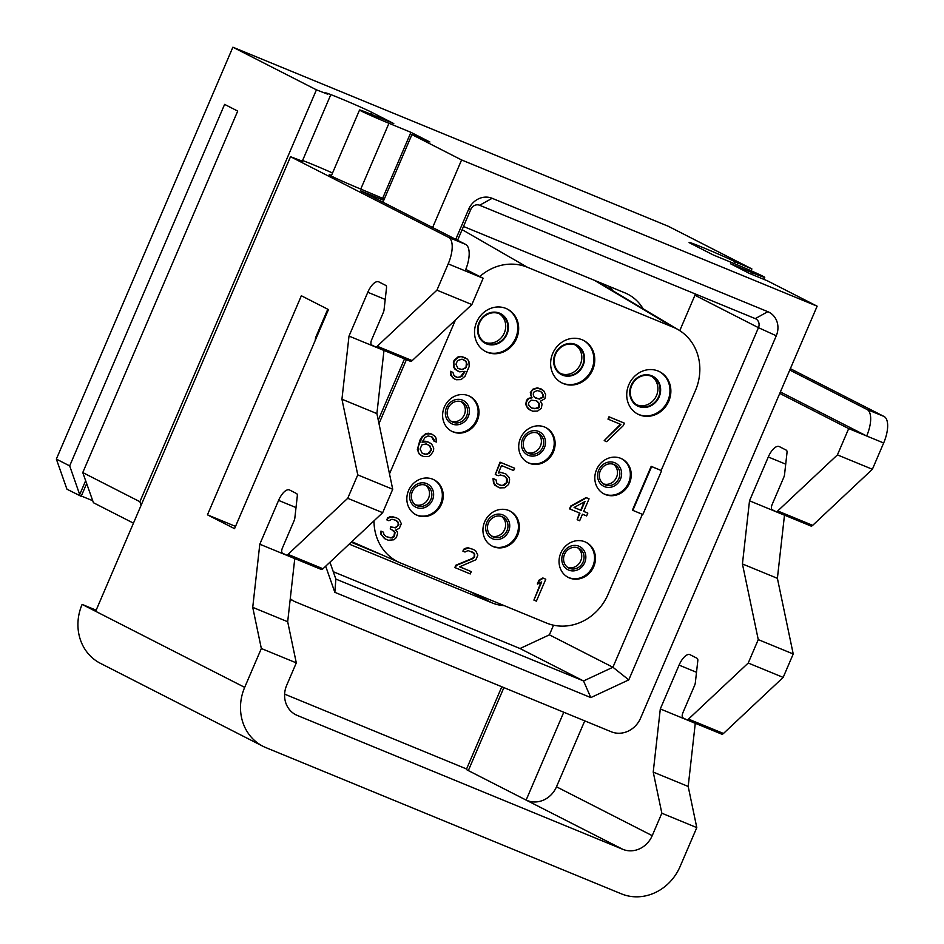<?xml version="1.0" encoding="UTF-8"?>
<svg xmlns="http://www.w3.org/2000/svg" width="944" height="944" viewBox="0 0 944 944"><rect width="100%" height="100%" fill="white"/><g stroke="black" fill="none" stroke-linecap="round" stroke-linejoin="round"><path stroke-width="1.42" d="M679.763 330.648L694.937 295.248A7.151 6.478 117 0 0 695.35 293.985M553.526 625.199L549.384 634.84L520.026 648.528L333.279 571.722M463.492 226.477L624.893 292.852A45.312 41.017 -63 0 1 627.642 294.127A45.312 41.017 -63 0 1 643.112 308.794M504.202 605.635A45.312 41.017 -63 0 1 492.013 602.862L349.197 544.122M457.569 240.283L470.82 209.367A7.151 6.478 -63 0 1 479.635 205.261L755.283 318.635A7.151 6.478 -63 0 1 755.719 318.836A7.151 6.478 -63 0 1 758.457 327.674L612.916 667.255L583.545 680.954L335.863 579.073L329.94 562.211M455.751 239.351L468.661 209.249A19.081 17.263 -63 0 1 492.143 198.299L767.802 311.673A19.081 17.263 -63 0 1 776.275 335.769L628.775 679.892L590.814 697.592L334.849 592.325L325.68 566.211M290.268 598.661A23.848 21.582 117 0 0 294.186 601.293A23.848 21.582 117 0 0 295.637 601.965L611.24 731.765A23.848 21.582 117 0 0 640.61 718.077L817.138 306.186L461.592 159.949L432.612 227.551M378.261 420.151L404.528 358.862M382.945 202.193L411.914 134.603L461.592 159.949M465.781 269.394L483.151 278.256L465.18 270.869A23.848 10.113 -67.6 0 0 465.534 244.343L360.773 190.889L383.748 200.329M382.686 198.205L410.923 132.325L429.898 142.001L411.914 134.603M302.304 161.141L290.516 156.704L448.553 237.357A23.848 10.113 -67.6 0 1 448.199 263.883L436.93 290.174L471.882 304.546L412.174 360.62A4.767 2.018 112.4 0 1 410.416 361.281A4.767 2.018 112.4 0 1 410.345 361.257L375.523 346.932M332.536 173.012A23.848 0.743 23.2 0 0 302.576 160.515M331.509 175.395A25.04 0.791 23.2 0 0 329.196 174.77A25.04 0.791 23.2 0 0 361.694 189.473L384.302 199.031M563.769 712.248L526.127 800.087L622.851 849.34L297.266 715.434A23.848 21.582 -63 0 1 295.814 714.761A23.848 21.582 -63 0 1 286.681 685.309L296.298 662.877L287.684 621.742L294.776 558.553M244.685 687.362A47.696 43.176 117 0 0 262.951 746.279L100.394 663.325A47.696 43.176 -63 0 1 82.116 604.408L244.685 687.362L261.335 648.504L252.732 607.358L259.801 544.216L278.586 500.403A14.313 6.065 112.4 0 1 289.442 489.936A14.313 6.065 112.4 0 1 289.643 490.019L296.605 493.582A4.767 2.018 112.4 0 1 297.289 496.131L294.847 517.973A4.767 2.018 112.4 0 1 294.091 520.734L282.492 547.791A4.767 2.018 -67.6 0 0 282.421 553.09L286.185 555.013A4.767 2.018 -67.6 0 0 286.244 555.048A4.767 2.018 -67.6 0 0 288.014 554.376L322.966 568.76A4.767 2.018 112.4 0 1 321.208 569.421A4.767 2.018 112.4 0 1 321.137 569.385L286.315 555.072M322.966 568.76L382.674 512.686L392.716 489.263L376.892 413.602L383.984 350.413M483.151 278.256L471.882 304.546M284.616 694.135L466.572 768.971M501.807 686.76L466.383 769.407A23.848 0.743 23.2 0 0 468.33 770.587L526.127 800.087M410.923 132.325L388.952 123.286A22.656 0.708 -156.8 0 1 359.558 109.976A22.656 0.708 -156.8 0 1 371.794 114.531L393.766 123.57L371.641 112.277A26.231 0.826 -156.8 0 0 344.749 100.253A26.231 0.826 -156.8 0 0 325.562 92.901A26.231 0.826 -156.8 0 0 327.698 94.199L316.429 89.833L232.885 47.2L668.34 226.3L751.884 268.934L735.187 261.795A26.231 0.826 23.2 0 0 708.295 249.771A26.231 0.826 23.2 0 0 689.108 242.419A26.231 0.826 23.2 0 0 691.244 243.717L713.369 255.01L735.341 264.049A22.656 0.708 -156.8 0 1 764.746 277.359A22.656 0.708 -156.8 0 1 752.498 272.804L730.526 263.765L749.489 273.453L767.472 280.84L817.138 306.186M86.647 483.599L81.196 496.32L66.941 489.204L56.357 459.091L232.885 47.2M81.326 496.025L92.642 500.674M133.458 523.153L93.432 502.727L82.765 472.566L237.711 111.073L224.613 104.383L69.679 465.888L56.357 459.091M584.749 720.874L556.488 786.8L652.221 835.652L661.838 813.221L653.224 772.086L660.304 708.944L679.078 665.119A14.313 6.065 112.4 0 1 689.946 654.652A14.313 6.065 112.4 0 1 690.135 654.747L697.097 658.298A4.767 2.018 112.4 0 1 697.793 660.847L695.339 682.701A4.767 2.018 112.4 0 1 694.583 685.45L682.984 712.508A4.767 2.018 -67.6 0 0 682.913 717.818L686.677 719.729A4.767 2.018 -67.6 0 0 686.748 719.765A4.767 2.018 -67.6 0 0 688.506 719.104L748.226 663.03L783.178 677.403L723.47 733.476A4.767 2.018 112.4 0 1 721.7 734.137A4.767 2.018 112.4 0 1 721.641 734.113L686.807 719.788M527.13 800.488A23.848 21.582 117 0 0 556.488 786.8M790.364 368.667L884.009 416.457A23.848 10.113 112.4 0 1 883.655 442.984L872.386 469.274L812.678 525.348A4.767 2.018 112.4 0 1 810.908 526.009A4.767 2.018 112.4 0 1 810.849 525.973L776.015 511.66M779.756 393.424L848.691 428.6L866.675 435.998A23.848 10.113 -67.6 0 0 867.029 409.484L789.774 370.048M82.116 604.408L96.158 610.178M661.838 813.221L696.79 827.605L680.128 866.462A47.696 43.176 -63 0 1 621.4 893.85L265.854 747.613A47.696 43.176 117 0 1 262.951 746.279M290.516 156.704L95.663 611.323M288.014 554.376L347.722 498.302L357.764 474.879L341.94 399.229L349.009 336.088L367.794 292.274A14.313 6.065 112.4 0 1 378.65 281.796A14.313 6.065 112.4 0 1 378.839 281.89L385.813 285.442A4.767 2.018 112.4 0 1 386.497 288.003L384.055 309.844A4.767 2.018 112.4 0 1 383.288 312.594L371.7 339.651A4.767 2.018 -67.6 0 0 371.629 344.961L375.393 346.885A4.767 2.018 -67.6 0 0 375.452 346.908A4.767 2.018 -67.6 0 0 377.222 346.247L436.93 290.174M301.36 295.755L328.453 309.573L234.549 528.664L207.456 514.834L301.36 295.755M347.722 498.302L382.674 512.686M357.764 474.879L392.716 489.263M376.892 413.602L341.94 399.229M383.972 350.46L349.009 336.088M294.764 558.6L259.801 544.216M287.684 621.742L252.732 607.358M296.298 662.877L261.335 648.504M622.851 849.34A23.848 21.582 117 0 0 652.221 835.652M848.691 428.6L837.422 454.89L872.386 469.274M748.226 663.03L758.256 639.607L742.432 563.957L749.512 500.804L768.286 456.99A14.313 6.065 112.4 0 1 779.154 446.524A14.313 6.065 112.4 0 1 779.343 446.606L786.305 450.17A4.767 2.018 112.4 0 1 787.001 452.719L784.547 474.561A4.767 2.018 112.4 0 1 783.791 477.322L772.192 504.379A4.767 2.018 -67.6 0 0 772.121 509.677L775.885 511.601A4.767 2.018 -67.6 0 0 775.956 511.636A4.767 2.018 -67.6 0 0 777.714 510.964L837.422 454.89M883.655 442.984L866.675 435.998L780.381 391.961M758.256 639.607L793.22 653.98L783.178 677.403M793.22 653.98L777.396 578.33L784.488 515.141M696.79 827.605L688.188 786.458L695.28 723.269M777.396 578.33L742.432 563.957M784.464 515.188L749.512 500.804M695.256 723.316L660.304 708.944M688.188 786.458L653.224 772.086M315.131 340.678L315.65 337.515L327.78 309.231M316.334 337.869L315.65 337.515M235.528 526.386L207.456 514.834M141.128 505.241L139.889 501.712L82.765 472.566M69.679 465.888L80.181 495.966M751.884 268.934L751.094 270.775M737.193 264.816L737.901 263.175M139.889 501.712L316.429 89.833M302.151 161.495L330.412 95.58M461.203 401.684A11.092 10.042 -63 0 1 463.976 415.443A11.092 10.042 -63 0 1 451.208 421.272M461.746 401.896A11.092 10.042 117 0 0 448.258 407.879A11.092 10.042 117 0 0 452.341 421.956A11.092 10.042 117 0 0 453.014 422.263A11.092 10.042 -63 0 0 466.501 416.269A11.092 10.042 -63 0 0 462.418 402.203A11.092 10.042 -63 0 0 461.746 401.896M462.501 400.138A12.992 11.765 117 0 0 446.5 407.596A12.992 11.765 117 0 0 452.27 424.021A12.992 11.765 -63 0 0 468.271 416.552A12.992 11.765 -63 0 0 462.501 400.138M451.421 431.113A19.671 17.806 117 0 0 452.164 431.443A19.671 17.806 -63 0 0 475.977 421.059A19.671 17.806 -63 0 0 469.298 396.079M453.073 431.904A19.671 17.806 117 0 0 476.991 421.272A19.671 17.806 117 0 0 469.758 396.303A19.671 17.806 117 0 0 468.566 395.76A19.671 17.806 117 0 0 444.636 406.392A19.671 17.806 117 0 0 451.869 431.349A19.671 17.806 117 0 0 453.073 431.904M597.328 281.524L678.606 329.928A50.079 45.324 117 0 1 695.445 390.497L661.166 470.466L651.183 466.348L632.397 510.173L642.84 514.504L661.614 470.69L651.631 466.584L632.846 510.397M374.001 520.84A50.079 45.324 117 0 0 399.784 562.671A50.079 45.324 117 0 0 400.634 563.025L546.446 623.005A50.079 45.324 117 0 0 608.113 594.248L642.368 514.315M455.456 319.981L389.494 473.864M678.606 329.928A50.079 45.324 117 0 0 673.214 327.238L527.389 267.258A50.079 45.324 117 0 0 479.776 276.533M658.192 371.051A23.848 21.582 117 0 0 629.188 383.937A23.848 21.582 117 0 0 637.955 414.204A23.848 21.582 117 0 0 639.407 414.864A23.848 21.582 117 0 0 668.411 401.979A23.848 21.582 117 0 0 659.644 371.712A23.848 21.582 117 0 0 658.192 371.051M582.082 339.746A23.848 21.582 117 0 0 553.078 352.643A23.848 21.582 117 0 0 561.857 382.898A23.848 21.582 117 0 0 563.308 383.571A23.848 21.582 117 0 0 592.313 370.673A23.848 21.582 117 0 0 583.534 340.418A23.848 21.582 117 0 0 582.082 339.746M505.984 308.452A23.848 21.582 117 0 0 476.98 321.338A23.848 21.582 117 0 0 485.747 351.593A23.848 21.582 117 0 0 487.198 352.265A23.848 21.582 117 0 0 516.203 339.38A23.848 21.582 117 0 0 507.435 309.113A23.848 21.582 117 0 0 505.984 308.452M620.774 458.359A19.671 17.806 117 0 0 596.844 468.991A19.671 17.806 117 0 0 604.077 493.96A19.671 17.806 117 0 0 605.281 494.503A19.671 17.806 117 0 0 629.211 483.871A19.671 17.806 117 0 0 621.966 458.902A19.671 17.806 117 0 0 620.774 458.359M544.664 427.054A19.671 17.806 117 0 0 520.734 437.686A19.671 17.806 117 0 0 527.979 462.654A19.671 17.806 117 0 0 529.171 463.209A19.671 17.806 117 0 0 553.101 452.577A19.671 17.806 117 0 0 545.868 427.608A19.671 17.806 117 0 0 544.664 427.054M584.997 541.832A19.671 17.806 117 0 0 561.066 552.464A19.671 17.806 117 0 0 568.3 577.433A19.671 17.806 117 0 0 569.503 577.976A19.671 17.806 117 0 0 593.434 567.344A19.671 17.806 117 0 0 586.189 542.375A19.671 17.806 117 0 0 584.997 541.832M508.887 510.527A19.671 17.806 117 0 0 484.956 521.159A19.671 17.806 117 0 0 492.202 546.128A19.671 17.806 117 0 0 493.393 546.682A19.671 17.806 117 0 0 517.324 536.039A19.671 17.806 117 0 0 510.09 511.082A19.671 17.806 117 0 0 508.887 510.527M432.789 479.222A19.671 17.806 117 0 0 408.858 489.865A19.671 17.806 117 0 0 416.092 514.822A19.671 17.806 117 0 0 417.295 515.377A19.671 17.806 117 0 0 441.226 504.745A19.671 17.806 117 0 0 433.98 479.776A19.671 17.806 117 0 0 432.789 479.222M465.545 357.835L460.731 356.36L458.052 356.903L454.182 360.242L453.38 362.107L453.663 367.157L455.138 369.411L459.551 371.818L465.132 371.37L462.1 376.16L457.569 377.588L454.029 375.582L452.943 372.396L450.866 371.535L450.677 373.104L452.613 377.742L456.164 379.748L461.12 379.594L465.003 376.255L469.192 366.461L468.908 361.41L467.433 359.157L461.191 356.596L458.513 357.139L454.63 360.478L453.828 362.343L454.111 367.393L457.474 370.968M464.519 371.535L460.224 376.986L457.12 377.352L454.996 376.479M452.943 372.396L450.418 371.311L450.677 375.252L454.489 379.063M541.655 389.14L537.254 387.831L532.735 389.258L530.304 392.645L531.614 397.577L528.321 398.415L526.481 400.398L525.725 404.469L527.849 408.634L532.676 411.218L537.643 411.065L541.313 408.186L542.08 404.115L540.393 401.224L544.9 398.698L545.667 394.627L543.532 390.462L537.714 388.067L533.183 389.494L531.354 391.477L530.788 395.088L532.062 397.802L528.77 398.639L526.339 402.026L526.823 406.616L530.186 410.192M624.421 423.172L608.986 416.788L607.983 419.112L620.916 424.481L604.207 440.636L606.709 441.662L623.418 425.508L624.421 423.172L609.435 417.012L608.432 419.348M620.432 424.281L604.207 440.636M431.738 436.871L433.78 440.954L436.317 442.04L436.045 438.099L434.559 435.845L431.019 433.827L426.063 433.98L422.18 437.32L417.98 447.114L418.263 452.164L419.75 454.418L423.714 456.601L428.67 456.448L430.724 455.091L433.544 450.772L433.709 448.105L431.585 443.94L427.62 441.757L422.051 442.205L425.071 437.414L428.151 435.939L432.104 437.025L434.004 439.444L434.228 441.19M432.682 434.523L428.281 433.213L425.602 433.756L421.732 437.096L419.915 440.187L417.366 449.556L419.301 454.194L421.626 455.74M429.709 442.618L424.894 441.131L422.216 441.816M504.474 476.106L506.668 478.608L506.326 482.856L502.232 485.558L498.196 484.449M495.966 479.741L493.016 478.478L493.5 483.068L494.986 485.322L499.813 487.895L504.78 487.741L508.651 484.402L509.618 479.871L509.17 477.487L505.807 473.912L501.028 472.496L498.349 473.038L501.547 465.581L513.619 470.549L514.61 468.212L500.462 462.395L495.27 474.513L498.184 475.717L500.45 474.997L504.804 476.248L507.117 478.844L507.176 482.148L504.32 485.369L500.816 485.57L496.851 483.387L495.966 479.741L493.476 478.714L493.96 483.293L497.323 486.868M505.807 473.912L500.58 472.271L498.503 472.684M514.61 468.212L500.013 462.171L495.27 474.513M589.056 498.833L586.106 497.571L570.719 506.055L569.527 508.851L579.958 513.182L577.162 519.707L579.663 520.746L582.46 514.209L586.625 515.931L587.817 513.123L583.663 511.412L589.056 498.833L586.554 497.807L571.179 506.279L569.975 509.076M579.498 512.993L577.162 519.707M587.817 513.123L583.675 511.377M383.476 532.204L380.939 531.118L380.987 534.434L384.574 538.646L388.35 540.239L393.931 539.791L396.374 537.514L397.554 533.608L397.318 531.873L395.642 530.08L399.336 528.31L401.33 523.649L399.206 519.483L396.492 517.819L392.551 516.746L388.019 518.173L386.804 519.861L388.881 520.722L391.961 519.247L395.914 520.321L397.79 521.643L398.875 524.829L395.607 527.873L391.052 527.094L390.25 528.959L394.214 531.142L395.064 532.581L394.297 536.652L392.244 538.009L386.438 536.711L383.925 534.587L383.476 532.204L381.388 531.342L381.447 534.658L385.022 538.871M396.492 517.819L390.025 516.757L387.571 517.937L386.804 519.861M395.607 520.203L398.191 522.858L398.014 525.537L395.158 527.649L390.592 526.858L390.25 528.959M391.654 529.537L394.604 532.357L393.837 536.428L390.757 537.903L386.285 536.605M471.717 551.497L474.289 554.163L474.124 556.83L472.496 558.352L455.846 565.22L454.843 567.545L470.277 573.94L471.28 571.604L459.622 566.813L475.859 559.78L477.853 555.119L475.729 550.954L473.428 549.467L468.649 548.051L464.118 549.479L462.902 551.166L464.991 552.028L468.071 550.553L473.888 552.948L474.738 554.388L474.572 557.066L472.944 558.588L456.294 565.444L455.303 567.781M471.28 571.604L459.681 566.789M473.428 549.467L468.2 547.815L466.135 548.063L463.669 549.243L462.902 551.166M545.785 579.227L542.835 577.964L538.941 580.206L537.348 583.935L541.691 581.929L533.903 600.101L536.393 601.127L545.785 579.227L543.296 578.2L539.39 580.43L537.797 584.159M540.959 582.342L533.903 600.101M594.543 280.368L673.214 327.238M462.123 229.663L527.389 267.258M382.096 554.93L351.215 542.234M608.845 286.256A45.312 41.017 -63 0 1 612.927 290.811M637.507 413.968A23.848 21.582 117 0 0 638.51 414.404A23.848 21.582 -63 0 0 667.396 401.766A23.848 21.582 -63 0 0 659.183 371.488M651.761 375.783A16.697 15.104 -63 0 1 659.172 396.869A16.697 15.104 -63 0 1 638.616 406.451A16.697 15.104 117 0 1 631.206 385.364A16.697 15.104 117 0 1 651.761 375.783M651.525 376.326A16.095 14.573 -63 0 1 652.505 376.774A16.095 14.573 -63 0 1 658.428 397.2A16.095 14.573 -63 0 1 638.852 405.908A16.095 14.573 117 0 1 637.873 405.46A16.095 14.573 117 0 1 631.949 385.022A16.095 14.573 117 0 1 651.525 376.326M651.395 376.278A16.095 14.573 -63 0 1 655.997 396.633A16.095 14.573 -63 0 1 636.811 404.846M561.409 382.662A23.848 21.582 117 0 0 562.4 383.111A23.848 21.582 -63 0 0 591.286 370.473A23.848 21.582 -63 0 0 583.085 340.194M575.651 344.477A16.697 15.104 -63 0 1 583.062 365.564A16.697 15.104 -63 0 1 562.506 375.146A16.697 15.104 117 0 1 555.096 354.059A16.697 15.104 117 0 1 575.651 344.477M575.427 345.02A16.095 14.573 -63 0 1 576.406 345.48A16.095 14.573 -63 0 1 582.318 365.906A16.095 14.573 -63 0 1 562.742 374.603A16.095 14.573 117 0 1 561.763 374.154A16.095 14.573 117 0 1 555.839 353.729A16.095 14.573 117 0 1 575.427 345.02M575.297 344.973A16.095 14.573 -63 0 1 579.899 365.328A16.095 14.573 -63 0 1 560.712 373.553M485.299 351.357A23.848 21.582 117 0 0 486.302 351.805A23.848 21.582 -63 0 0 515.188 339.167A23.848 21.582 -63 0 0 506.975 308.889M499.553 313.172A16.697 15.104 -63 0 1 506.963 334.259A16.697 15.104 -63 0 1 486.408 343.852A16.697 15.104 117 0 1 478.997 322.765A16.697 15.104 117 0 1 499.553 313.172M499.317 313.727A16.095 14.573 -63 0 1 500.296 314.175A16.095 14.573 -63 0 1 506.22 334.601A16.095 14.573 -63 0 1 486.644 343.297A16.095 14.573 117 0 1 485.664 342.849A16.095 14.573 117 0 1 479.741 322.423A16.095 14.573 117 0 1 499.317 313.727M499.187 313.668A16.095 14.573 -63 0 1 503.789 334.034A16.095 14.573 -63 0 1 484.602 342.247M603.629 493.724A19.671 17.806 117 0 0 604.372 494.042A19.671 17.806 -63 0 0 628.185 483.67A19.671 17.806 -63 0 0 621.518 458.69M614.709 462.737A12.992 11.765 -63 0 1 620.479 479.163A12.992 11.765 -63 0 1 604.479 486.62A12.992 11.765 117 0 1 598.708 470.206A12.992 11.765 117 0 1 614.709 462.737M613.954 464.495A11.092 10.042 -63 0 1 614.638 464.802A11.092 10.042 -63 0 1 618.709 478.879A11.092 10.042 -63 0 1 605.222 484.874A11.092 10.042 117 0 1 604.549 484.555A11.092 10.042 117 0 1 600.467 470.49A11.092 10.042 117 0 1 613.954 464.495M613.411 464.295A11.092 10.042 -63 0 1 616.184 478.042A11.092 10.042 -63 0 1 603.417 483.871M527.531 462.418A19.671 17.806 117 0 0 528.274 462.749A19.671 17.806 -63 0 0 552.075 452.365A19.671 17.806 -63 0 0 545.408 427.384M538.611 431.443A12.992 11.765 -63 0 1 544.369 447.857A12.992 11.765 -63 0 1 528.369 455.315A12.992 11.765 117 0 1 522.598 438.901A12.992 11.765 117 0 1 538.611 431.443M537.856 433.19A11.092 10.042 -63 0 1 538.528 433.497A11.092 10.042 -63 0 1 542.611 447.574A11.092 10.042 -63 0 1 529.124 453.568A11.092 10.042 117 0 1 528.451 453.262A11.092 10.042 117 0 1 524.368 439.184A11.092 10.042 117 0 1 537.856 433.19M537.313 432.989A11.092 10.042 -63 0 1 540.074 446.748A11.092 10.042 -63 0 1 527.318 452.577M567.851 577.197A19.671 17.806 117 0 0 568.595 577.516A19.671 17.806 -63 0 0 592.407 567.143A19.671 17.806 -63 0 0 585.74 542.151M578.932 546.21A12.992 11.765 -63 0 1 584.702 562.636A12.992 11.765 -63 0 1 568.701 570.093A12.992 11.765 117 0 1 562.931 553.68A12.992 11.765 117 0 1 578.932 546.21M578.176 547.968A11.092 10.042 -63 0 1 578.861 548.275A11.092 10.042 -63 0 1 582.932 562.353A11.092 10.042 -63 0 1 569.444 568.335A11.092 10.042 117 0 1 568.772 568.028A11.092 10.042 117 0 1 564.701 553.963A11.092 10.042 117 0 1 578.176 547.968M577.634 547.756A11.092 10.042 -63 0 1 580.407 561.515A11.092 10.042 -63 0 1 567.639 567.344M491.753 545.892A19.671 17.806 117 0 0 492.497 546.222A19.671 17.806 -63 0 0 516.297 535.838A19.671 17.806 -63 0 0 509.63 510.857M502.833 514.917A12.992 11.765 -63 0 1 508.604 531.33A12.992 11.765 -63 0 1 492.591 538.788A12.992 11.765 117 0 1 486.821 522.374A12.992 11.765 117 0 1 502.833 514.917M502.078 516.663A11.092 10.042 -63 0 1 502.751 516.97A11.092 10.042 -63 0 1 506.834 531.047A11.092 10.042 -63 0 1 493.346 537.042A11.092 10.042 117 0 1 492.674 536.735A11.092 10.042 117 0 1 488.591 522.657A11.092 10.042 117 0 1 502.078 516.663M501.535 516.462A11.092 10.042 -63 0 1 504.308 530.221A11.092 10.042 -63 0 1 491.541 536.039M415.643 514.586A19.671 17.806 117 0 0 416.387 514.917A19.671 17.806 -63 0 0 440.199 504.533A19.671 17.806 -63 0 0 433.532 479.552M426.723 483.611A12.992 11.765 -63 0 1 432.494 500.025A12.992 11.765 -63 0 1 416.493 507.494A12.992 11.765 117 0 1 410.723 491.069A12.992 11.765 117 0 1 426.723 483.611M425.968 485.358A11.092 10.042 -63 0 1 426.653 485.676A11.092 10.042 -63 0 1 430.724 499.742A11.092 10.042 -63 0 1 417.236 505.736A11.092 10.042 117 0 1 416.564 505.429A11.092 10.042 117 0 1 412.481 491.352A11.092 10.042 117 0 1 425.968 485.358M425.425 485.157A11.092 10.042 -63 0 1 428.198 498.916A11.092 10.042 -63 0 1 415.431 504.745M466.513 367.004L462.418 369.706L458.052 368.467L455.928 364.301L457.521 360.573L462.053 359.145L466.017 361.316L467.091 364.502L465.498 368.231M465.05 368.007L461.97 369.482L457.97 368.384M464.601 360.183L466.407 362.531L466.065 366.779M531.602 408.032L528.864 405.259L528.416 402.887L531.071 400.138L536.664 400.787L539.39 403.56L539.236 407.336L537.195 408.681L531.602 408.032M540.652 391.465L543.189 394.698L543.012 397.377L539.319 399.147L534.328 397.094L533.266 395.005L533.431 392.338L537.124 390.568L540.652 391.465M536.322 400.657L538.941 403.324L538.788 407.1L534.67 408.705L531.484 407.938M540.322 391.335L542.116 392.621M541.667 392.385L542.729 394.474L542.564 397.141L538.871 398.911L535.673 398.144M431.455 448.813L429.65 453.014L426.57 454.489L422.216 453.238L420.08 449.073L421.874 444.884L426.204 443.916L430.169 446.099L431.266 450.382M428.753 444.966L430.995 448.589M430.818 450.158L427.774 453.84L424.67 454.206L422.121 453.155M574.094 507.483L584.961 501.535L581.162 510.385L574.094 507.483M584.242 501.925L580.713 510.161L574.129 507.459M628.775 679.892L612.916 667.255L549.384 634.84M590.814 697.592L583.545 680.954L520.026 648.528M334.849 592.325L335.863 579.073M378.992 423.62L406.416 359.64M767.802 311.673L755.283 318.635M479.635 205.261L492.143 198.299M465.534 244.343L448.553 237.357M297.266 715.434L294.422 713.983M360.75 189.083L388.952 123.286M370.85 114.141L371.641 112.277M734.385 263.659L735.187 261.795M751.813 274.409L752.498 272.804M503.884 687.621L468.33 770.587M884.009 416.457L867.029 409.484M385.223 299.437L367.794 292.274M377.222 346.247L412.174 360.62M465.18 270.869L448.199 263.883M296.015 507.565L278.586 500.403M688.506 719.104L723.47 733.476M785.715 464.153L768.286 456.99M777.714 510.964L812.678 525.348M696.507 672.293L679.078 665.119M79.733 494.503L85.633 480.72M469.298 591.274L492.013 602.862M694.937 295.248L758.457 327.674L776.275 335.769M470.82 209.367L468.661 209.249M294.186 601.293L290.209 599.263M359.558 109.976L331.25 176.021M764.746 277.359L763.885 279.365M286.244 555.048L321.208 569.421M375.452 346.908L410.416 361.281M686.748 719.765L721.7 734.137M775.956 511.636L810.908 526.009M399.784 562.671L351.805 541.667"/></g></svg>
